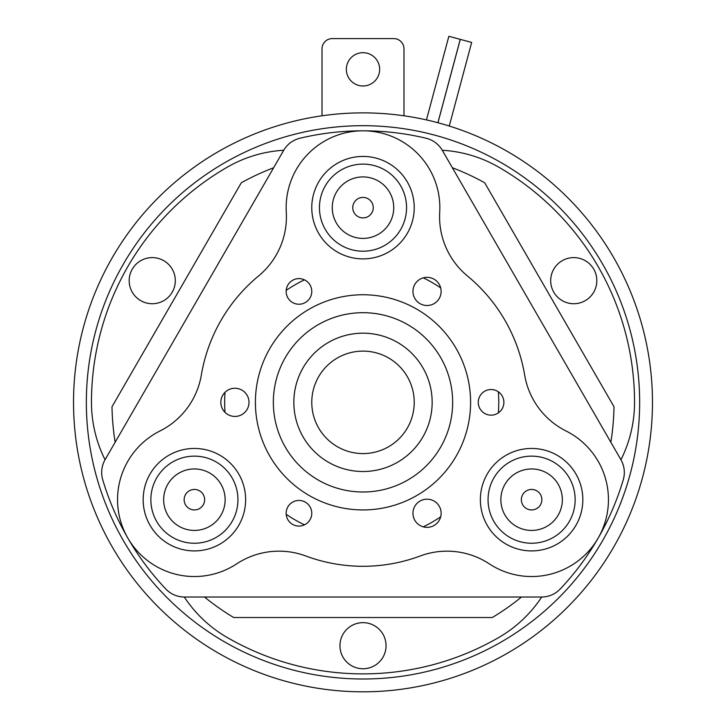 <?xml version="1.0" encoding="UTF-8"?>
<svg xmlns="http://www.w3.org/2000/svg" width="726" height="726" viewBox="0 0 726 726"><rect width="100%" height="100%" fill="white"/><g stroke="black" fill="none" stroke-linecap="round" stroke-linejoin="round"><path stroke-width="1.09" d="M437.941 122.748L460.284 39.367L471.673 42.417L449.267 126.034M426.452 119.917L448.859 36.3L460.239 39.349L437.896 122.739M432.161 402.349A69.161 69.161 0 0 0 363 333.18A69.161 69.161 0 0 0 293.839 402.349A69.161 69.161 0 0 0 363 471.51A69.161 69.161 0 0 0 432.161 402.349M311.772 402.349A51.228 51.228 0 0 0 363 453.578A51.228 51.228 0 0 0 414.228 402.349A51.228 51.228 0 0 0 363 351.112A51.228 51.228 0 0 0 311.772 402.349M73.535 402.349A289.465 289.465 0 0 1 363 112.875A289.465 289.465 0 0 1 652.465 402.349A289.465 289.465 0 0 1 363 691.814A289.465 289.465 0 0 1 73.535 402.349M440.682 516.803A138.33 138.33 0 0 1 423.285 526.849M225.033 412.386A138.33 138.33 0 0 1 225.033 392.303M501.33 162.751A276.66 276.66 0 0 0 123.411 264.019A276.66 276.66 0 0 0 224.67 641.938A276.66 276.66 0 0 0 602.589 540.67A276.66 276.66 0 0 0 501.33 162.751M286.189 514.298A135.771 135.771 0 0 0 304.448 524.834M343.035 634.17A23.05 23.05 0 0 0 351.475 665.669A23.05 23.05 0 0 0 382.965 657.23A23.05 23.05 0 0 0 374.525 625.739A23.05 23.05 0 0 0 343.035 634.17M562.223 300.637A23.05 23.05 0 0 0 593.723 292.197A23.05 23.05 0 0 0 585.283 260.698A23.05 23.05 0 0 0 553.784 269.137A23.05 23.05 0 0 0 562.223 300.637M132.277 269.137A23.05 23.05 0 0 0 140.717 300.637A23.05 23.05 0 0 0 172.216 292.197A23.05 23.05 0 0 0 163.777 260.698A23.05 23.05 0 0 0 132.277 269.137M363 251.205A43.551 43.551 0 0 1 319.449 207.663A43.551 43.551 0 0 1 363 164.112A43.551 43.551 0 0 1 406.551 207.663A43.551 43.551 0 0 1 363 251.205M363 176.917A30.737 30.737 0 0 1 393.737 207.663A30.737 30.737 0 0 1 363 238.4A30.737 30.737 0 0 1 332.263 207.663A30.737 30.737 0 0 1 363 176.917M363 217.909A10.246 10.246 0 0 1 352.754 207.663A10.246 10.246 0 0 1 363 197.418A10.246 10.246 0 0 1 373.246 207.663A10.246 10.246 0 0 1 363 217.909M150.854 499.688A43.551 43.551 0 0 1 194.396 456.137A43.551 43.551 0 0 1 237.946 499.688A43.551 43.551 0 0 1 194.396 543.239A43.551 43.551 0 0 1 150.854 499.688M225.142 499.688A30.737 30.737 0 0 1 194.396 530.425A30.737 30.737 0 0 1 163.659 499.688A30.737 30.737 0 0 1 194.396 468.951A30.737 30.737 0 0 1 225.142 499.688M184.15 499.688A10.246 10.246 0 0 1 194.396 489.442A10.246 10.246 0 0 1 204.641 499.688A10.246 10.246 0 0 1 194.396 509.933A10.246 10.246 0 0 1 184.15 499.688M488.053 499.688A43.551 43.551 0 0 1 531.604 456.137A43.551 43.551 0 0 1 575.146 499.688A43.551 43.551 0 0 1 531.604 543.239A43.551 43.551 0 0 1 488.053 499.688M562.341 499.688A30.737 30.737 0 0 1 531.604 530.425A30.737 30.737 0 0 1 500.858 499.688A30.737 30.737 0 0 1 531.604 468.951A30.737 30.737 0 0 1 562.341 499.688M521.359 499.688A10.246 10.246 0 0 1 531.604 489.442A10.246 10.246 0 0 1 541.85 499.688A10.246 10.246 0 0 1 531.604 509.933A10.246 10.246 0 0 1 521.359 499.688M286.153 513.264A12.805 12.805 0 0 0 298.958 526.078A12.805 12.805 0 0 0 311.772 513.264A12.805 12.805 0 0 0 298.958 500.459A12.805 12.805 0 0 0 286.153 513.264M286.153 291.425A12.805 12.805 0 0 0 298.958 304.23A12.805 12.805 0 0 0 311.772 291.425A12.805 12.805 0 0 0 298.958 278.612A12.805 12.805 0 0 0 286.153 291.425M478.271 402.349A12.805 12.805 0 0 0 491.085 415.154A12.805 12.805 0 0 0 503.889 402.349A12.805 12.805 0 0 0 491.085 389.535A12.805 12.805 0 0 0 478.271 402.349M412.949 291.425A14.093 14.093 0 0 0 427.042 305.51A14.093 14.093 0 0 0 441.127 291.425A14.093 14.093 0 0 0 427.042 277.332A14.093 14.093 0 0 0 412.949 291.425M412.949 513.264A14.093 14.093 0 0 0 427.042 527.357A14.093 14.093 0 0 0 441.127 513.264A14.093 14.093 0 0 0 427.042 499.179A14.093 14.093 0 0 0 412.949 513.264M220.831 402.349A14.093 14.093 0 0 0 234.915 416.434A14.093 14.093 0 0 0 249.009 402.349A14.093 14.093 0 0 0 234.915 388.256A14.093 14.093 0 0 0 220.831 402.349M286.289 212.21A76.847 76.847 0 0 1 258.538 275.989A163.949 163.949 0 0 0 201.338 375.052A76.847 76.847 0 0 1 159.983 430.972A76.847 76.847 0 0 0 127.849 538.111A76.847 76.847 0 0 0 236.694 563.848A76.847 76.847 0 0 1 305.8 555.989A163.949 163.949 0 0 0 420.2 555.989A76.847 76.847 0 0 1 489.306 563.848A76.847 76.847 0 0 0 608.452 499.688A76.847 76.847 0 0 0 566.017 430.972A76.847 76.847 0 0 1 524.662 375.052A163.949 163.949 0 0 0 467.462 275.989A76.847 76.847 0 0 1 439.711 212.21A76.847 76.847 0 0 0 363 130.807A76.847 76.847 0 0 0 286.289 212.21M255.407 402.349A107.593 107.593 0 0 0 363 509.933A107.593 107.593 0 0 0 470.593 402.349A107.593 107.593 0 0 0 363 294.756A107.593 107.593 0 0 0 255.407 402.349M582.833 499.688A51.228 51.228 0 0 1 531.604 550.916A51.228 51.228 0 0 1 480.367 499.688A51.228 51.228 0 0 1 531.604 448.45A51.228 51.228 0 0 1 582.833 499.688M245.633 499.688A51.228 51.228 0 0 1 194.396 550.916A51.228 51.228 0 0 1 143.167 499.688A51.228 51.228 0 0 1 194.396 448.45A51.228 51.228 0 0 1 245.633 499.688M414.228 207.663A51.228 51.228 0 0 1 363 258.892A51.228 51.228 0 0 1 311.772 207.663A51.228 51.228 0 0 1 363 156.426A51.228 51.228 0 0 1 414.228 207.663M273.339 402.349A89.661 89.661 0 0 0 363 492.001A89.661 89.661 0 0 0 452.661 402.349A89.661 89.661 0 0 0 363 312.688A89.661 89.661 0 0 0 273.339 402.349M101.676 472.463A25.619 25.619 0 0 0 102.738 479.768A271.533 271.533 0 0 0 165.818 589.022A25.619 25.619 0 0 0 184.422 597.026L541.578 597.026A25.619 25.619 0 0 0 560.182 589.022A271.533 271.533 0 0 0 623.262 479.768A25.619 25.619 0 0 0 620.893 459.658L442.315 150.346A25.619 25.619 0 0 0 426.08 138.239A271.533 271.533 0 0 0 299.92 138.239A25.619 25.619 0 0 0 283.685 150.346L105.107 459.658A25.619 25.619 0 0 0 101.676 472.463M346.347 69.333A16.653 16.653 0 0 0 363 85.986A16.653 16.653 0 0 0 379.653 69.333A16.653 16.653 0 0 0 363 52.68A16.653 16.653 0 0 0 346.347 69.333M403.983 115.797L403.983 48.842A10.246 10.246 0 0 0 393.737 38.587L332.263 38.587A10.246 10.246 0 0 0 322.017 48.842L322.017 115.797M541.696 597.026A128.085 128.085 0 0 1 498.771 637.501A271.533 271.533 0 0 1 227.229 637.501A128.085 128.085 0 0 1 184.304 597.026M620.948 459.758A128.085 128.085 0 0 0 634.533 402.349A271.533 271.533 0 0 0 498.771 167.189A128.085 128.085 0 0 0 442.252 150.255M105.052 459.758A128.085 128.085 0 0 1 91.467 402.349A271.533 271.533 0 0 1 227.229 167.189A128.085 128.085 0 0 1 283.748 150.255M610.847 442.261A251.042 251.042 0 0 0 614.005 406.741L484.696 182.77A251.042 251.042 0 0 0 452.352 167.742M273.648 167.742A251.042 251.042 0 0 0 241.304 182.77L111.995 406.741A251.042 251.042 0 0 0 115.153 442.261M204.505 597.026A251.042 251.042 0 0 0 233.69 617.527L492.31 617.527A251.042 251.042 0 0 0 521.495 597.026M498.354 412.885A135.771 135.771 0 0 0 498.354 391.804M304.448 279.855A135.771 135.771 0 0 0 286.189 290.391M423.285 277.84A138.33 138.33 0 0 1 440.682 287.886"/></g></svg>
